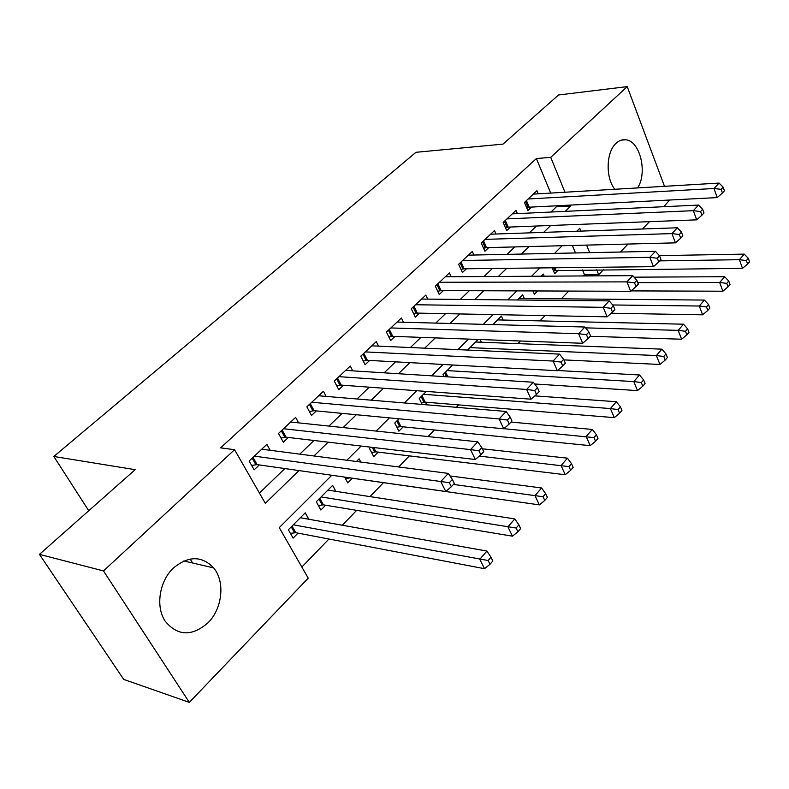 <?xml version="1.0" encoding="UTF-8"?>
<svg xmlns="http://www.w3.org/2000/svg" width="789" height="789" viewBox="0 0 789 789"><rect width="100%" height="100%" fill="white"/><g stroke="black" fill="none" stroke-linecap="round" stroke-linejoin="round"><path stroke-width="1.18" d="M173.521 567.932C188.502 555.673 201.876 555.663 213.651 567.893C225.309 581.562 222.478 608.733 207.872 622.925C191.826 636.654 177.624 636.102 165.266 621.278C155.305 606.84 159.358 580.941 173.521 567.932M614.799 189.271C605.429 177.742 606.09 152.07 615.992 143.361C618.941 140.59 622.136 139.387 625.578 139.761C639.948 140.531 647.779 172.544 637.64 187.91M669.624 200.031L663.796 206.698M649.475 221.67L642.463 228.988M628.044 244.057L620.41 252.036M603.486 269.71L598.703 274.71L596.691 269.779M583.406 275.953L584.511 274.799L598.703 274.71M301.862 567.035L328.954 539.025M342.288 525.237L356.677 510.365M369.982 496.606L383.464 482.661M398.652 466.97L409.373 455.884M428.052 436.573L434.433 429.975M456.358 407.302L458.685 404.895M517.939 343.629L520.484 341.006M539.942 320.886L545.041 315.61M561.275 298.824L568.78 291.072M331.814 475.254L279.257 527.614L308.233 578.159L189.33 702.388L103.487 570.92L234.57 449.71L265.321 503.333L298.972 470.569M103.487 570.92L39.45 554.371L123.705 679.398L189.33 702.388M270.193 450.302L266.879 444.375L249.146 461.042L254.157 469.83L259.334 464.928M298.627 422.874L295.628 417.371L278.497 433.467L283.33 442.195L288.34 437.451M326.123 396.403L323.421 391.275L306.862 406.828L311.517 415.497L316.35 410.911M352.752 370.84L350.277 366.037L334.27 381.077L338.767 389.687L343.442 385.259M378.523 346.134L376.274 341.627L360.78 356.174L365.12 364.715L369.637 360.435M403.495 322.247L401.423 317.997L386.432 332.08L390.624 340.562L395.003 336.41M427.687 299.12L425.794 295.106L411.266 308.755L415.31 317.168L419.551 313.154M451.15 276.732L449.395 272.935L435.321 286.16L439.236 294.504L443.349 290.618M473.903 255.034L472.286 251.435L458.636 264.256L462.423 272.54L466.407 268.773M495.985 234.008L494.476 230.595L481.241 243.022L484.91 251.247L488.766 247.588M517.406 213.612L516.016 210.357L503.175 222.429L506.716 230.585L510.463 227.035M552.192 267.806L554.687 273.684L558.178 270.154M532.95 290.944L534.37 294.218L537.595 290.963M513.304 314.989L513.817 314.998M425.093 404.688L427.421 402.331M398.997 418.791L394.747 423.062L398.879 431.188L403.199 426.829M370.702 447.176L369.449 448.438L373.72 456.614L378.187 452.107M344.615 477.079L347.742 482.888L352.348 478.223M335.858 491.35L332.613 485.383L316.3 501.745L320.886 510.039L325.65 505.216M584.511 274.799L582.489 269.917M575.477 252.953L572.37 245.468M544.213 276.18L543.305 274.059L541.165 276.199M524.29 298.508L522.653 294.77L517.456 299.988M503.145 320.038L501.38 316.103L492.918 324.595M478.104 339.457L467.532 350.06M480.126 339.526L481.379 342.229M452.649 364.982L442.984 374.676L443.911 376.6M426.297 391.413L419.245 398.484L422.184 404.441M360.81 462.058L359.094 458.813L356.431 461.486M308.824 519.261L305.235 512.84L288.35 529.774L293.113 538.108L298.035 533.127M550.692 193.078L536.392 158.54L220.604 447.846L234.57 449.71M259.433 493.066L284.859 468.558M299.81 454.139L313.983 440.479M328.924 426.08L342.11 413.367M357.022 398.987L369.282 387.172M384.164 372.822L395.545 361.855M410.388 347.545L420.951 337.367M435.755 323.096L445.538 313.657M460.293 299.435L469.347 290.707M484.042 276.535L492.405 268.477M507.051 254.354L514.763 246.927M529.34 232.863L536.441 226.029M550.959 212.034L556.373 206.807L555.969 205.83M538.226 193.828L536.924 190.721L524.458 202.438L527.89 210.525L531.53 207.083M39.45 554.371L135.156 469.672L53.83 456.476L88.743 510.739M53.83 456.476L415.971 152.297L503.017 144.121L558.523 94.996L627.225 86.612L664.496 186.322M536.392 158.54L550.732 157.356L627.225 86.612M565.24 211.353L570.654 206.087L570.25 205.101M564.983 192.23L550.732 157.356M313.963 455.973L328.165 442.156M343.136 427.579L356.342 414.728M371.274 400.181L383.553 388.237M398.455 373.73L409.846 362.634M424.699 348.176L435.272 337.889M450.075 323.47L459.869 313.943M474.623 299.573L483.677 290.766M498.372 276.456L506.735 268.319M521.371 254.068L529.074 246.562M543.651 232.38L550.732 225.476M580.872 231.098L579.728 228.277L576.749 231.246M562.212 245.724L554.529 253.387M539.913 267.944L531.569 276.258M516.884 290.885L507.84 299.899M493.086 314.594L483.302 324.338M468.479 339.102L457.906 349.635M443.033 364.459L431.622 375.82M416.691 390.703L404.392 402.952M389.411 417.874L376.156 431.08M361.135 446.041L346.874 460.253M589.689 252.658L586.602 245.103M556.373 206.807L570.654 206.087M190.179 559.036L192.624 563.001M526.45 200.554L529.261 207.191L717.24 197.595L713.986 188.502L528.117 198.996M721.136 189.34L722.428 192.989L724.44 190.81L723.158 187.161L721.136 189.34L713.986 188.502L719.055 183.078L533.315 194.114M529.261 207.191L526.707 207.734M717.24 197.595L722.428 192.989M723.158 187.161L719.055 183.078M553.395 270.637L742.498 268.359L739.411 259.699L744.244 254.117L659.367 255.636M659.782 260.873L739.411 259.699L746.394 260.557L747.627 264.029L749.55 261.78L748.327 258.319L746.394 260.557M744.244 254.117L748.327 258.319M747.627 264.029L742.498 268.359M505.295 220.427L508.205 227.114L696.687 219.845L693.314 210.673L506.942 218.888M700.573 211.541L701.914 215.219L703.995 212.961L702.664 209.282L700.573 211.541L693.314 210.673L698.551 205.061L512.298 213.858M508.205 227.114L505.463 227.686M696.687 219.845L701.914 215.219M702.664 209.282L698.551 205.061M483.509 240.901L486.497 247.638L675.433 242.854L671.942 233.603L485.127 239.373M679.309 234.491L680.7 238.199L682.85 235.872L681.469 232.163L679.309 234.491L671.942 233.603L677.356 227.794L490.64 234.195M486.497 247.638L483.568 248.239M675.433 242.854L680.7 238.199M681.469 232.163L677.356 227.794M461.042 261.997L464.139 268.793L653.45 266.662L649.82 257.322L462.64 260.498M657.306 258.24L658.756 261.987L660.985 259.571L659.545 255.833L657.306 258.24L649.82 257.322L655.422 251.316L468.331 255.153M464.139 268.793L460.993 269.424M653.45 266.662L658.756 261.987M659.545 255.833L655.422 251.316M437.875 283.754L441.081 290.608L630.687 291.299L626.92 281.88L439.453 282.275M634.524 282.827L636.023 286.604L638.34 284.109L636.841 280.332L634.524 282.827L626.92 281.88L632.729 275.657L445.321 276.771M441.081 290.608L437.717 291.259M630.687 291.299L636.023 286.604M636.841 280.332L632.729 275.657M631.151 290.894L722.872 291.21L719.667 282.482L724.667 276.722L634.06 277.166M532.999 291.062L533.502 290.944M637.749 282.62L719.667 282.482L726.758 283.369L728.03 286.861L730.022 284.543L728.75 281.052L726.758 283.369M724.667 276.722L728.75 281.052M728.03 286.861L722.872 291.21M611.209 313.233L702.595 314.821L699.271 306.024L704.439 300.067L518.975 298.459M612.688 304.968L699.271 306.024L706.471 306.931L707.792 310.462L709.844 308.065L708.532 304.544L706.471 306.931M704.439 300.067L708.532 304.544M707.792 310.462L702.595 314.821M590.172 336.292L681.627 339.221L678.185 330.354L683.521 324.2L497.593 319.91M585.546 327.869L678.185 330.354L685.493 331.291L686.864 334.852L688.984 332.376L687.623 328.826L685.493 331.291M683.521 324.2L687.623 328.826M686.864 334.852L681.627 339.221M563.918 359.892L659.949 364.469L656.369 355.533L661.892 349.152L475.56 342.002M469.948 347.633L656.369 355.533L663.796 356.5L665.216 360.08L667.415 357.516L665.995 353.936L663.796 356.5M661.892 349.152L665.995 353.936M665.216 360.08L659.949 364.469M413.978 306.201L417.292 313.105L607.116 316.823L603.2 307.325L415.527 304.751M610.923 308.302L612.491 312.119L614.878 309.525L613.329 305.718L610.923 308.302L603.2 307.325L609.216 300.875L421.582 299.061M417.292 313.105L413.692 313.795M607.116 316.823L612.491 312.119M613.329 305.718L609.216 300.875M534.646 383.987L637.512 390.594L633.794 381.58L639.514 374.982L557.586 370.505M447.057 370.593L633.794 381.58L641.339 382.586L642.808 386.196L645.086 383.543L643.617 379.933L641.339 382.586M639.514 374.982L643.617 379.933M642.808 386.196L637.512 390.594M389.312 329.378L392.735 336.331L582.686 343.284L578.613 333.698L390.831 327.948M586.464 334.714L588.081 338.56L590.566 335.867L588.949 332.031L586.464 334.714L578.613 333.698L584.846 327.011L397.084 322.08M392.735 336.331L388.878 337.041M582.686 343.284L588.081 338.56M588.949 332.031L584.846 327.011M421.346 402.745L425.163 402.153L614.276 417.637L610.42 408.564L616.337 401.729L534.873 395.871M423.456 394.263L610.42 408.564L618.073 409.599L619.612 413.239L621.969 410.487L620.44 406.858L618.073 409.599M616.337 401.729L620.44 406.858M619.612 413.239L614.276 417.637M363.837 353.304L367.388 360.307L557.34 370.722L553.099 361.056L365.327 351.904M561.087 362.102L562.774 365.978L565.348 363.196L563.662 359.32L561.087 362.102L553.099 361.056L559.569 354.113L371.787 345.838M367.388 360.307L363.256 361.046M557.34 370.722L562.774 365.978M563.662 359.32L559.569 354.113M396.857 427.204L400.94 426.602L590.202 445.667L586.188 436.524L592.332 429.443L510.996 422.085M503.826 428.683L593.969 437.589L595.567 441.258L598.013 438.408L596.425 434.749L593.969 437.589M592.332 429.443L596.425 434.749M595.567 441.258L590.202 445.667M337.514 378.03L341.193 385.091L531.036 399.195L526.628 389.45L338.974 376.659M534.745 390.535L536.5 394.451L539.173 391.551L537.417 387.646L534.745 390.535L526.628 389.45L533.334 382.251L345.641 370.396M341.193 385.091L336.765 385.851M531.036 399.195L536.5 394.451M537.417 387.646L533.334 382.251M371.55 452.462L375.929 451.841L565.24 474.731L561.068 465.52L567.439 458.172L482.375 448.793M479.298 456.091L568.977 466.624L570.644 470.313L573.179 467.364L571.522 463.676L568.977 466.624M567.439 458.172L571.522 463.676M570.644 470.313L565.24 474.731M310.304 403.593L314.111 410.704L503.717 428.772L499.121 418.949L311.724 402.252M507.376 420.073L509.211 424.018L511.992 421.01L510.167 417.075L507.376 420.073L499.121 418.949L506.094 411.463L318.618 395.772M314.111 410.704L309.367 411.493M503.717 428.772L509.211 424.018M510.167 417.075L506.094 411.463M345.404 478.548L350.099 477.907L539.341 504.881L535.001 495.6L541.609 487.977L450.016 475.945M453.448 484.436L543.049 496.745L544.775 500.463L547.408 497.395L545.682 493.687L543.049 496.745M541.609 487.977L545.682 493.687M544.775 500.463L539.341 504.881M282.156 430.035L286.101 437.195L475.323 459.514L470.53 449.612L283.537 428.733M478.933 450.785L480.846 454.75L483.736 451.624L481.832 447.659L478.933 450.785L470.53 449.612L477.779 441.83L290.668 422.026M286.101 437.195L281.012 438.003M475.323 459.514L480.846 454.75M481.832 447.659L477.779 441.83M318.371 505.493L323.411 504.852L512.456 536.175L507.929 526.845L514.793 518.915L327.889 490.117M321.093 496.942L516.114 528.028L517.919 531.766L520.651 528.581L518.856 524.843L516.114 528.028M514.793 518.915L518.856 524.843M517.919 531.766L512.456 536.175M253.022 457.393L257.115 464.613L445.795 491.498L440.785 481.507L254.354 456.141M449.345 482.72L451.338 486.724L454.346 483.47L452.353 479.475L449.345 482.72L440.785 481.507L448.33 473.41L261.741 449.197M257.115 464.613L251.652 465.441M445.795 491.498L451.338 486.724M452.353 479.475L448.33 473.41M290.401 533.364L295.806 532.703L484.515 568.701L479.801 559.302L486.941 551.067L300.343 517.742M293.311 524.803L488.135 560.525L490.008 564.293L492.849 560.989L490.975 557.221L488.135 560.525M486.941 551.067L490.975 557.221M490.008 564.293L484.515 568.701M525.533 201.422L528.058 207.389M554.726 270.331L553.651 267.787M555.92 270.173L554.904 267.767M504.378 221.295L506.992 227.301M482.592 241.759L485.284 247.815M460.135 262.855L462.916 268.96M436.978 284.612L439.848 290.766M468.893 350.119L468.439 349.152M413.081 307.049L416.059 313.253M446.554 376.767L444.72 372.941M447.866 376.846L445.578 372.083M388.425 330.216L391.502 336.459M423.94 402.242L421.148 396.581M425.163 402.153L421.997 395.723M362.96 354.133L366.145 360.425M399.707 426.671L396.828 420.981M400.94 426.602L397.666 420.133M336.647 378.848L339.951 385.19M374.696 451.9L372.339 447.363M375.929 451.841L373.69 447.521M309.446 404.402L312.868 410.793M281.308 430.833L284.859 437.264M322.168 504.871L318.963 499.062M323.411 504.852L319.772 498.253M252.184 458.182L255.873 464.662M294.563 532.713L291.249 526.874M295.806 532.703L292.038 526.076M213.651 567.893L183.837 560.959M625.578 139.761L621.298 140.136"/></g></svg>
